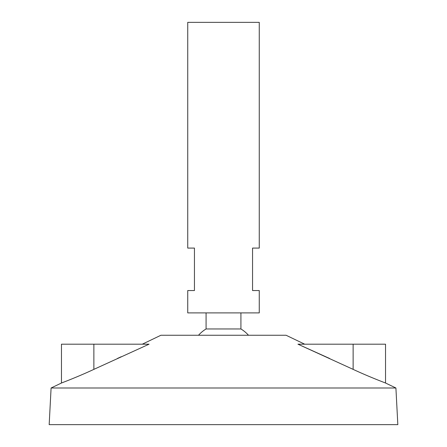 <?xml version="1.0" encoding="UTF-8"?>
<svg xmlns="http://www.w3.org/2000/svg" width="447" height="447" viewBox="0 0 447 447"><rect width="100%" height="100%" fill="white"/><g stroke="black" fill="none" stroke-linecap="round" stroke-linejoin="round"><path stroke-width="0.67" d="M259.26 22.35L187.74 22.35L187.74 248.085L194.445 248.085L194.445 290.55L187.74 290.55L187.74 312.9L259.26 312.9L259.26 290.55L252.555 290.55L252.555 248.085L259.26 248.085L259.26 22.35M240.922 312.9L240.922 328.958L206.078 328.958A33.525 33.525 0 0 0 198.513 335.25M304.698 344.19L286.08 335.25L160.92 335.25L142.302 344.19M395.908 387.996L51.092 387.996L49.17 424.65L397.83 424.65L395.908 387.996L385.537 383.018L385.537 344.19L297.948 344.19L353.13 369.367C369.216 376.888 385.806 383.101 385.537 383.018C385.895 383.135 369.306 376.927 353.13 369.367L353.13 344.19M121.193 356.734L117.337 358.505M93.87 344.19L93.87 369.367C77.784 376.888 61.194 383.101 61.462 383.018C61.105 383.135 77.694 376.927 93.87 369.367L149.052 344.19L61.462 344.19L61.462 383.018L51.092 387.996M70.402 379.503L68.503 380.263M66.977 380.866L61.462 383.018M329.662 358.505L297.948 344.19M379.469 380.648L378.698 380.341M206.078 312.9L206.078 328.958M248.487 335.25A33.525 33.525 0 0 0 240.922 328.958"/></g></svg>
